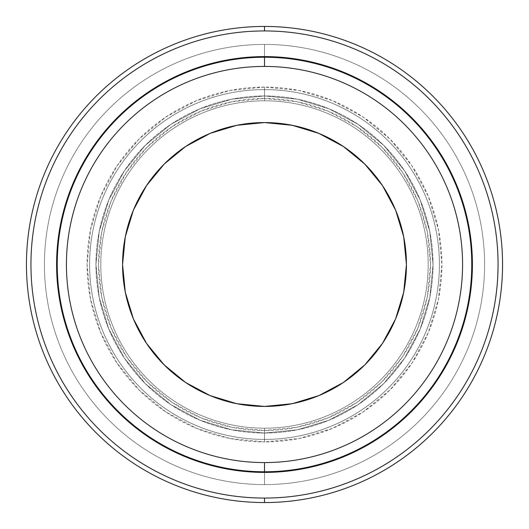 <?xml version="1.0" encoding="UTF-8"?>
<svg xmlns="http://www.w3.org/2000/svg" width="529" height="529" viewBox="0 0 529 529"><rect width="100%" height="100%" fill="white"/><g stroke="black" fill="none" stroke-linecap="round" stroke-linejoin="round"><path stroke-width="0.4" stroke-dasharray="2.65 1.98" d="M429.654 429.654C418.809 440.492 407.006 450.179 394.257 458.696C381.508 467.219 368.045 474.414 353.881 480.279C339.711 486.151 325.104 490.581 310.067 493.57C295.023 496.566 279.834 498.06 264.5 498.06L264.5 502.55L264.5 498.06A233.56 233.56 0 0 0 498.06 264.5A233.56 233.56 0 0 0 264.5 30.94L264.5 26.45A238.05 238.05 0 0 1 502.55 264.5A238.05 238.05 0 0 1 264.5 502.55A238.05 238.05 0 0 0 502.55 264.5A238.05 238.05 0 0 0 264.5 26.45A238.05 238.05 0 0 0 26.45 264.5A238.05 238.05 0 0 0 264.5 502.55A238.05 238.05 0 0 1 26.45 264.5A238.05 238.05 0 0 1 264.5 26.45L264.5 30.94C279.834 30.94 295.023 32.434 310.067 35.43C325.104 38.419 339.711 42.849 353.881 48.721C368.045 54.586 381.508 61.781 394.257 70.304M264.5 484.584L264.5 472.404L264.5 484.584A220.084 220.084 0 0 1 44.416 264.5A220.084 220.084 0 0 1 264.5 44.416A220.084 220.084 0 0 0 44.416 264.5A220.084 220.084 0 0 0 264.5 484.584A220.084 220.084 0 0 1 44.416 264.5A220.084 220.084 0 0 1 264.5 44.416L264.5 57.231A207.269 207.269 0 0 0 57.231 264.5A207.269 207.269 0 0 0 264.5 471.769L264.5 484.584A220.084 220.084 0 0 1 44.416 264.5A220.084 220.084 0 0 1 264.5 44.416L264.5 57.231A207.269 207.269 0 0 0 57.231 264.5A207.269 207.269 0 0 0 264.5 471.769L264.5 484.584A220.084 220.084 0 0 1 44.416 264.5A220.084 220.084 0 0 1 264.5 44.416L264.5 57.231A207.269 207.269 0 0 0 57.231 264.5A207.269 207.269 0 0 0 264.5 471.769L264.5 484.584A220.084 220.084 0 0 1 44.416 264.5A220.084 220.084 0 0 1 264.5 44.416L264.5 57.231A207.269 207.269 0 0 0 57.231 264.5A207.269 207.269 0 0 0 264.5 471.769L264.5 484.584A220.084 220.084 0 0 1 44.416 264.5A220.084 220.084 0 0 1 264.5 44.416L264.5 57.231A207.269 207.269 0 0 0 57.231 264.5A207.269 207.269 0 0 0 264.5 471.769L264.5 484.584A220.084 220.084 0 0 1 44.416 264.5A220.084 220.084 0 0 1 264.5 44.416L264.5 57.231A207.269 207.269 0 0 0 57.231 264.5A207.269 207.269 0 0 0 264.5 471.769L264.5 484.584A220.084 220.084 0 0 1 44.416 264.5A220.084 220.084 0 0 1 264.5 44.416L264.5 57.231A207.269 207.269 0 0 0 57.231 264.5A207.269 207.269 0 0 0 264.5 471.769L264.5 484.584A220.084 220.084 0 0 1 44.416 264.5A220.084 220.084 0 0 1 264.5 44.416L264.5 57.231A207.269 207.269 0 0 0 57.231 264.5A207.269 207.269 0 0 0 264.5 471.769L264.5 484.584A220.084 220.084 0 0 1 44.416 264.5A220.084 220.084 0 0 1 264.5 44.416L264.5 57.231A207.269 207.269 0 0 0 57.231 264.5A207.269 207.269 0 0 0 264.5 471.769L264.5 484.584A220.084 220.084 0 0 1 44.416 264.5A220.084 220.084 0 0 1 264.5 44.416L264.5 57.231L264.5 44.416A220.084 220.084 0 0 0 44.416 264.5A220.084 220.084 0 0 0 264.5 484.584L264.5 471.769A207.269 207.269 0 0 1 57.231 264.5A207.269 207.269 0 0 1 264.5 57.231L264.5 44.416A220.084 220.084 0 0 0 44.416 264.5A220.084 220.084 0 0 0 264.5 484.584L264.5 471.769A207.269 207.269 0 0 1 57.231 264.5A207.269 207.269 0 0 1 264.5 57.231L264.5 44.416A220.084 220.084 0 0 0 44.416 264.5A220.084 220.084 0 0 0 264.5 484.584L264.5 471.769A207.269 207.269 0 0 1 57.231 264.5A207.269 207.269 0 0 1 264.5 57.231L264.5 44.416A220.084 220.084 0 0 0 44.416 264.5A220.084 220.084 0 0 0 264.5 484.584L264.5 471.769A207.269 207.269 0 0 1 57.231 264.5A207.269 207.269 0 0 1 264.5 57.231L264.5 44.416A220.084 220.084 0 0 0 44.416 264.5A220.084 220.084 0 0 0 264.5 484.584L264.5 471.769A207.269 207.269 0 0 1 57.231 264.5A207.269 207.269 0 0 1 264.5 57.231L264.5 44.416A220.084 220.084 0 0 0 44.416 264.5A220.084 220.084 0 0 0 264.5 484.584L264.5 471.769A207.269 207.269 0 0 1 57.231 264.5A207.269 207.269 0 0 1 264.5 57.231L264.5 44.416A220.084 220.084 0 0 0 44.416 264.5A220.084 220.084 0 0 0 264.5 484.584L264.5 471.769A207.269 207.269 0 0 1 57.231 264.5A207.269 207.269 0 0 1 264.5 57.231L264.5 44.416A220.084 220.084 0 0 0 44.416 264.5A220.084 220.084 0 0 0 264.5 484.584L264.5 471.769A207.269 207.269 0 0 1 57.231 264.5A207.269 207.269 0 0 1 264.5 57.231L264.5 44.416A220.084 220.084 0 0 0 44.416 264.5A220.084 220.084 0 0 0 264.5 484.584L264.5 471.769A207.269 207.269 0 0 1 57.231 264.5A207.269 207.269 0 0 1 264.5 57.231L264.5 44.416A220.084 220.084 0 0 0 44.416 264.5A220.084 220.084 0 0 0 264.5 484.584A220.084 220.084 0 0 0 484.584 264.5A220.084 220.084 0 0 0 264.5 44.416L264.5 57.231A207.269 207.269 0 0 1 471.769 264.5A207.269 207.269 0 0 1 264.5 471.769L264.5 484.584A220.084 220.084 0 0 0 484.584 264.5A220.084 220.084 0 0 0 264.5 44.416L264.5 57.231A207.269 207.269 0 0 1 471.769 264.5A207.269 207.269 0 0 1 264.5 471.769L264.5 484.584A220.084 220.084 0 0 0 484.584 264.5A220.084 220.084 0 0 0 264.5 44.416L264.5 57.231A207.269 207.269 0 0 1 471.769 264.5A207.269 207.269 0 0 1 264.5 471.769L264.5 484.584A220.084 220.084 0 0 0 484.584 264.5A220.084 220.084 0 0 0 264.5 44.416L264.5 57.231A207.269 207.269 0 0 1 471.769 264.5A207.269 207.269 0 0 1 264.5 471.769L264.5 484.584A220.084 220.084 0 0 0 484.584 264.5A220.084 220.084 0 0 0 264.5 44.416L264.5 57.231A207.269 207.269 0 0 1 471.769 264.5A207.269 207.269 0 0 1 264.5 471.769L264.5 484.584A220.084 220.084 0 0 0 484.584 264.5A220.084 220.084 0 0 0 264.5 44.416L264.5 57.231A207.269 207.269 0 0 1 471.769 264.5A207.269 207.269 0 0 1 264.5 471.769L264.5 484.584A220.084 220.084 0 0 0 484.584 264.5A220.084 220.084 0 0 0 264.5 44.416L264.5 57.231A207.269 207.269 0 0 1 471.769 264.5A207.269 207.269 0 0 1 264.5 471.769L264.5 484.584A220.084 220.084 0 0 0 484.584 264.5A220.084 220.084 0 0 0 264.5 44.416L264.5 57.231A207.269 207.269 0 0 1 471.769 264.5A207.269 207.269 0 0 1 264.5 471.769L264.5 484.584A220.084 220.084 0 0 0 484.584 264.5A220.084 220.084 0 0 0 264.5 44.416L264.5 57.231A207.269 207.269 0 0 1 471.769 264.5A207.269 207.269 0 0 1 264.5 471.769L264.5 484.584A220.084 220.084 0 0 0 484.584 264.5A220.084 220.084 0 0 0 264.5 44.416L264.5 57.231L264.5 44.416A220.084 220.084 0 0 1 484.584 264.5A220.084 220.084 0 0 1 264.5 484.584L264.5 471.769A207.269 207.269 0 0 0 471.769 264.5A207.269 207.269 0 0 0 264.5 57.231L264.5 44.416A220.084 220.084 0 0 1 484.584 264.5A220.084 220.084 0 0 1 264.5 484.584L264.5 471.769A207.269 207.269 0 0 0 471.769 264.5A207.269 207.269 0 0 0 264.5 57.231L264.5 44.416A220.084 220.084 0 0 1 484.584 264.5A220.084 220.084 0 0 1 264.5 484.584L264.5 471.769A207.269 207.269 0 0 0 471.769 264.5A207.269 207.269 0 0 0 264.5 57.231L264.5 44.416A220.084 220.084 0 0 1 484.584 264.5A220.084 220.084 0 0 1 264.5 484.584L264.5 471.769A207.269 207.269 0 0 0 471.769 264.5A207.269 207.269 0 0 0 264.5 57.231L264.5 44.416A220.084 220.084 0 0 1 484.584 264.5A220.084 220.084 0 0 1 264.5 484.584L264.5 471.769A207.269 207.269 0 0 0 471.769 264.5A207.269 207.269 0 0 0 264.5 57.231L264.5 44.416A220.084 220.084 0 0 1 484.584 264.5A220.084 220.084 0 0 1 264.5 484.584L264.5 471.769A207.269 207.269 0 0 0 471.769 264.5A207.269 207.269 0 0 0 264.5 57.231L264.5 44.416A220.084 220.084 0 0 1 484.584 264.5A220.084 220.084 0 0 1 264.5 484.584L264.5 471.769A207.269 207.269 0 0 0 471.769 264.5A207.269 207.269 0 0 0 264.5 57.231L264.5 44.416A220.084 220.084 0 0 1 484.584 264.5A220.084 220.084 0 0 1 264.5 484.584L264.5 471.769A207.269 207.269 0 0 0 471.769 264.5A207.269 207.269 0 0 0 264.5 57.231L264.5 44.416A220.084 220.084 0 0 1 484.584 264.5A220.084 220.084 0 0 1 264.5 484.584L264.5 471.769A207.269 207.269 0 0 0 471.769 264.5A207.269 207.269 0 0 0 264.5 57.231L264.5 44.416A220.084 220.084 0 0 1 484.584 264.5A220.084 220.084 0 0 1 264.5 484.584L264.5 472.404L264.5 484.584A220.084 220.084 0 0 0 484.584 264.5A220.084 220.084 0 0 0 264.5 44.416A220.084 220.084 0 0 1 484.584 264.5A220.084 220.084 0 0 1 264.5 484.584M264.5 439.401L264.5 428.199A163.699 163.699 0 0 0 428.199 264.5A163.699 163.699 0 0 0 264.5 100.801L264.5 89.599A174.901 174.901 0 0 1 439.401 264.5A174.901 174.901 0 0 1 264.5 439.401L264.5 430.494A165.994 165.994 0 0 0 430.494 264.5A165.994 165.994 0 0 0 264.5 98.506L264.5 100.801A163.699 163.699 0 0 1 428.199 264.5A163.699 163.699 0 0 1 264.5 428.199A163.699 163.699 0 0 0 428.199 264.5A163.699 163.699 0 0 0 264.5 100.801L264.5 89.586A174.914 174.914 0 0 1 439.414 264.5A174.914 174.914 0 0 1 264.5 439.414A174.901 174.901 0 0 0 439.401 264.5A174.901 174.901 0 0 0 264.5 89.599L264.5 100.801A163.699 163.699 0 0 1 428.199 264.5A163.699 163.699 0 0 1 264.5 428.199L264.5 439.401L264.5 428.199A163.699 163.699 0 0 0 428.199 264.5A163.699 163.699 0 0 0 264.5 100.801L264.5 89.586A174.914 174.914 0 0 1 439.414 264.5A174.914 174.914 0 0 1 264.5 439.414L264.5 428.199A163.699 163.699 0 0 0 428.199 264.5A163.699 163.699 0 0 0 264.5 100.801L264.5 89.586A174.914 174.914 0 0 1 439.414 264.5A174.914 174.914 0 0 1 264.5 439.414L264.5 428.199A163.699 163.699 0 0 0 428.199 264.5A163.699 163.699 0 0 0 264.5 100.801L264.5 89.586A174.914 174.914 0 0 1 439.414 264.5A174.914 174.914 0 0 1 264.5 439.414L264.5 428.199A163.699 163.699 0 0 0 428.199 264.5A163.699 163.699 0 0 0 264.5 100.801L264.5 89.586A174.914 174.914 0 0 1 439.414 264.5A174.914 174.914 0 0 1 264.5 439.414A174.914 174.914 0 0 0 439.414 264.5A174.914 174.914 0 0 0 264.5 89.586L264.5 87.087A177.413 177.413 0 0 1 441.913 264.5A177.413 177.413 0 0 1 264.5 441.913L264.5 428.199A163.699 163.699 0 0 0 428.199 264.5A163.699 163.699 0 0 0 264.5 100.801A163.699 163.699 0 0 1 428.199 264.5A163.699 163.699 0 0 1 264.5 428.199L264.5 439.414A174.914 174.914 0 0 0 439.414 264.5A174.914 174.914 0 0 0 264.5 89.586L264.5 100.801A163.699 163.699 0 0 1 428.199 264.5A163.699 163.699 0 0 1 264.5 428.199L264.5 439.414A174.914 174.914 0 0 0 439.414 264.5A174.914 174.914 0 0 0 264.5 89.586L264.5 100.801A163.699 163.699 0 0 1 428.199 264.5A163.699 163.699 0 0 1 264.5 428.199L264.5 439.414A174.914 174.914 0 0 0 439.414 264.5A174.914 174.914 0 0 0 264.5 89.586L264.5 100.801A163.699 163.699 0 0 1 428.199 264.5A163.699 163.699 0 0 1 264.5 428.199L264.5 439.414A174.914 174.914 0 0 0 439.414 264.5A174.914 174.914 0 0 0 264.5 89.586L264.5 100.801A163.699 163.699 0 0 1 428.199 264.5A163.699 163.699 0 0 1 264.5 428.199L264.5 439.401A174.901 174.901 0 0 0 439.401 264.5A174.901 174.901 0 0 0 264.5 89.599A174.901 174.901 0 0 1 439.401 264.5A174.901 174.901 0 0 1 264.5 439.401A174.901 174.901 0 0 1 89.599 264.5A174.901 174.901 0 0 1 264.5 89.599L264.5 89.599A174.901 174.901 0 0 0 89.599 264.5A174.901 174.901 0 0 0 264.5 439.401L264.5 428.199A163.699 163.699 0 0 1 100.801 264.5A163.699 163.699 0 0 1 264.5 100.801L264.5 89.599A174.914 174.914 0 0 0 89.586 264.5A174.914 174.914 0 0 0 264.5 439.414L264.5 428.199A163.699 163.699 0 0 1 100.801 264.5A163.699 163.699 0 0 1 264.5 100.801L264.5 89.586A174.914 174.914 0 0 0 89.586 264.5A174.914 174.914 0 0 0 264.5 439.414L264.5 428.199A163.699 163.699 0 0 1 100.801 264.5A163.699 163.699 0 0 1 264.5 100.801L264.5 89.586A174.914 174.914 0 0 0 89.586 264.5A174.914 174.914 0 0 0 264.5 439.414L264.5 428.199A163.699 163.699 0 0 1 100.801 264.5A163.699 163.699 0 0 1 264.5 100.801L264.5 89.586A174.914 174.914 0 0 0 89.586 264.5A174.914 174.914 0 0 0 264.5 439.414L264.5 428.199A163.699 163.699 0 0 1 100.801 264.5A163.699 163.699 0 0 1 264.5 100.801L264.5 89.586A174.914 174.914 0 0 0 89.586 264.5A174.914 174.914 0 0 0 264.5 439.414A174.914 174.914 0 0 1 89.586 264.5A174.914 174.914 0 0 1 264.5 89.586L264.5 100.801A163.699 163.699 0 0 0 100.801 264.5A163.699 163.699 0 0 0 264.5 428.199L264.5 441.913L299.11 438.508L332.391 428.411L363.066 412.012L389.952 389.952L412.012 363.066L428.411 332.391L438.508 299.11L441.913 264.5L438.508 229.89L428.411 196.609L412.012 165.934L389.952 139.048L363.066 116.988L332.391 100.589L299.11 90.492L264.5 87.087L229.89 90.492L196.609 100.589L165.934 116.988L139.048 139.048L116.988 165.934L100.589 196.609L90.492 229.89L87.087 264.5L90.492 299.11L100.589 332.391L116.988 363.066L139.048 389.952L165.934 412.012L196.609 428.411L229.89 438.508L264.5 441.913A177.413 177.413 0 0 1 87.087 264.5A177.413 177.413 0 0 1 264.5 87.087L264.5 100.801A163.699 163.699 0 0 0 100.801 264.5A163.699 163.699 0 0 0 264.5 428.199L264.5 439.414A174.914 174.914 0 0 1 89.586 264.5A174.914 174.914 0 0 1 264.5 89.586L264.5 100.801A163.699 163.699 0 0 0 100.801 264.5A163.699 163.699 0 0 0 264.5 428.199L264.5 439.414A174.914 174.914 0 0 1 89.586 264.5A174.914 174.914 0 0 1 264.5 89.586L264.5 100.801A163.699 163.699 0 0 0 100.801 264.5A163.699 163.699 0 0 0 264.5 428.199L264.5 439.414A174.914 174.914 0 0 1 89.586 264.5A174.914 174.914 0 0 1 264.5 89.586L264.5 100.801A163.699 163.699 0 0 0 100.801 264.5A163.699 163.699 0 0 0 264.5 428.199L264.5 439.414L264.5 428.199A163.699 163.699 0 0 1 100.801 264.5A163.699 163.699 0 0 1 264.5 100.801L264.5 89.599A174.901 174.901 0 0 0 89.599 264.5A174.901 174.901 0 0 0 264.5 439.401A174.914 174.914 0 0 1 89.586 264.5A174.914 174.914 0 0 1 264.5 89.586L264.5 100.801A163.699 163.699 0 0 0 100.801 264.5A163.699 163.699 0 0 0 264.5 428.199L264.5 439.414A174.901 174.901 0 0 1 89.599 264.5A174.901 174.901 0 0 1 264.5 89.599L264.5 100.801L264.5 98.506L296.881 101.694L328.026 111.143L356.725 126.477L381.878 147.122L402.523 172.275L417.857 200.974L427.306 232.119L430.494 264.5L427.306 296.881L417.857 328.026L402.523 356.725L381.878 381.878L356.725 402.523L328.026 417.857L296.881 427.306L264.5 430.494L232.119 427.306L200.974 417.857L172.275 402.523L147.122 381.878L126.477 356.725L111.143 328.026L101.694 296.881L98.506 264.5L101.694 232.119L111.143 200.974L126.477 172.275L147.122 147.122L172.275 126.477L200.974 111.143L232.119 101.694L264.5 98.506A165.994 165.994 0 0 0 98.506 264.5A165.994 165.994 0 0 0 264.5 430.494L264.5 428.199A163.699 163.699 0 0 1 100.801 264.5A163.699 163.699 0 0 1 264.5 100.801A163.699 163.699 0 0 0 100.801 264.5A163.699 163.699 0 0 0 264.5 428.199L264.5 439.401M264.5 122.569A141.931 141.931 0 0 0 122.569 264.5A141.931 141.931 0 0 0 264.5 406.431L292.187 403.706L318.815 395.626L343.354 382.513L364.858 364.858L382.513 343.354L395.626 318.815L403.706 292.187L406.431 264.5L403.706 236.813L395.626 210.185L382.513 185.646L364.858 164.142L343.354 146.487L318.815 133.374L292.187 125.294L264.5 122.569L236.813 125.294L210.185 133.374L185.646 146.487L164.142 164.142L146.487 185.646L133.374 210.185L125.294 236.813L122.569 264.5L125.294 292.187L133.374 318.815L146.487 343.354L164.142 364.858L185.646 382.513L210.185 395.626L236.813 403.706L264.5 406.431A141.931 141.931 0 0 0 406.431 264.5A141.931 141.931 0 0 0 264.5 122.569M264.5 433.046A168.546 168.546 0 0 0 433.046 264.5A168.546 168.546 0 0 0 264.5 95.954A168.546 168.546 0 0 1 433.046 264.5A168.546 168.546 0 0 1 264.5 433.046A168.546 168.546 0 0 1 95.954 264.5A168.546 168.546 0 0 1 264.5 95.954A168.546 168.546 0 0 0 95.954 264.5A168.546 168.546 0 0 0 264.5 433.046L297.384 429.806L328.998 420.211L358.14 404.639L383.677 383.677L404.639 358.14L420.211 328.998L429.806 297.384L433.046 264.5L429.806 231.616L420.211 200.002L404.639 170.86L383.677 145.323L358.14 124.361L328.998 108.789L297.384 99.194L264.5 95.954L231.616 99.194L200.002 108.789L170.86 124.361L145.323 145.323L124.361 170.86L108.789 200.002L99.194 231.616L95.954 264.5L99.194 297.384L108.789 328.998L124.361 358.14L145.323 383.677L170.86 404.639L200.002 420.211L231.616 429.806L264.5 433.046L231.616 429.806L200.002 420.211L170.86 404.639L145.323 383.677L124.361 358.14L108.789 328.998L99.194 297.384L95.954 264.5L99.194 231.616L108.789 200.002L124.361 170.86L145.323 145.323L170.86 124.361L200.002 108.789L231.616 99.194L264.5 95.954L297.384 99.194L328.998 108.789L358.14 124.361L383.677 145.323L404.639 170.86L420.211 200.002L429.806 231.616L433.046 264.5L429.806 297.384L420.211 328.998L404.639 358.14L383.677 383.677L358.14 404.639L328.998 420.211L297.384 429.806L264.5 433.046M99.346 99.346C110.191 88.508 121.994 78.821 134.743 70.304C147.492 61.781 160.955 54.586 175.119 48.721C189.289 42.849 203.896 38.419 218.933 35.43C233.977 32.434 249.166 30.94 264.5 30.94A233.56 233.56 0 0 0 30.94 264.5A233.56 233.56 0 0 0 264.5 498.06C249.166 498.06 233.977 496.566 218.933 493.57C203.896 490.581 189.289 486.151 175.119 480.279C160.955 474.414 147.492 467.219 134.743 458.696M99.346 429.654C88.508 418.809 78.821 407.006 70.304 394.257C61.781 381.508 54.586 368.045 48.721 353.881C42.849 339.711 38.419 325.104 35.43 310.067C32.434 295.023 30.94 279.834 30.94 264.5C30.94 249.166 32.434 233.977 35.43 218.933C38.419 203.896 42.849 189.289 48.721 175.119C54.586 160.955 61.781 147.492 70.304 134.743M429.654 99.346C440.492 110.191 450.179 121.994 458.696 134.743C467.219 147.492 474.414 160.955 480.279 175.119C486.151 189.289 490.581 203.896 493.57 218.933C496.566 233.977 498.06 249.166 498.06 264.5C498.06 279.834 496.566 295.023 493.57 310.067C490.581 325.104 486.151 339.711 480.279 353.881C474.414 368.045 467.219 381.508 458.696 394.257M264.5 56.596L264.5 44.416L264.5 56.596"/><path stroke-width="0.79" d="M264.5 26.45L264.5 30.94A233.56 233.56 0 0 1 498.06 264.5A233.56 233.56 0 0 1 264.5 498.06L264.5 502.55A238.05 238.05 0 0 0 502.55 264.5A238.05 238.05 0 0 0 264.5 26.45A238.05 238.05 0 0 1 502.55 264.5A238.05 238.05 0 0 1 264.5 502.55A238.05 238.05 0 0 1 26.45 264.5A238.05 238.05 0 0 1 264.5 26.45A238.05 238.05 0 0 0 26.45 264.5A238.05 238.05 0 0 0 264.5 502.55L264.5 498.06C279.834 498.06 295.023 496.566 310.067 493.57C325.104 490.581 339.711 486.151 353.881 480.279C368.045 474.414 381.508 467.219 394.257 458.696C407.006 450.179 418.809 440.492 429.654 429.654C440.492 418.809 450.179 407.006 458.696 394.257C467.219 381.508 474.414 368.045 480.279 353.881C486.151 339.711 490.581 325.104 493.57 310.067C496.566 295.023 498.06 279.834 498.06 264.5C498.06 249.166 496.566 233.977 493.57 218.933C490.581 203.896 486.151 189.289 480.279 175.119C474.414 160.955 467.219 147.492 458.696 134.743C450.179 121.994 440.492 110.191 429.654 99.346C418.809 88.508 407.006 78.821 394.257 70.304C381.508 61.781 368.045 54.586 353.881 48.721C339.711 42.849 325.104 38.419 310.067 35.43C295.023 32.434 279.834 30.94 264.5 30.94C249.166 30.94 233.977 32.434 218.933 35.43C203.896 38.419 189.289 42.849 175.119 48.721C160.955 54.586 147.492 61.781 134.743 70.304C121.994 78.821 110.191 88.508 99.346 99.346C88.508 110.191 78.821 121.994 70.304 134.743C61.781 147.492 54.586 160.955 48.721 175.119C42.849 189.289 38.419 203.896 35.43 218.933C32.434 233.977 30.94 249.166 30.94 264.5C30.94 279.834 32.434 295.023 35.43 310.067C38.419 325.104 42.849 339.711 48.721 353.881C54.586 368.045 61.781 381.508 70.304 394.257C78.821 407.006 88.508 418.809 99.346 429.654C110.191 440.492 121.994 450.179 134.743 458.696C147.492 467.219 160.955 474.414 175.119 480.279C189.289 486.151 203.896 490.581 218.933 493.57C233.977 496.566 249.166 498.06 264.5 498.06A233.56 233.56 0 0 1 30.94 264.5A233.56 233.56 0 0 1 264.5 30.94L264.5 26.45M264.5 472.404A207.904 207.904 0 0 1 56.596 264.5A207.904 207.904 0 0 1 264.5 56.596L264.5 57.231A207.269 207.269 0 0 0 57.231 264.5A207.269 207.269 0 0 0 264.5 471.769L264.5 472.404C250.852 472.404 237.329 471.075 223.939 468.41C210.549 465.745 197.548 461.804 184.938 456.58C172.328 451.356 160.347 444.949 148.993 437.364C137.646 429.779 127.145 421.163 117.491 411.509C107.837 401.855 99.221 391.354 91.636 380.007C84.051 368.653 77.644 356.672 72.42 344.062C67.196 331.452 63.255 318.451 60.59 305.061C57.925 291.671 56.596 278.148 56.596 264.5C56.596 250.852 57.925 237.329 60.59 223.939C63.255 210.549 67.196 197.548 72.42 184.938C77.644 172.328 84.051 160.347 91.636 148.993C99.221 137.646 107.837 127.145 117.491 117.491C127.145 107.837 137.646 99.221 148.993 91.636C160.347 84.051 172.328 77.644 184.938 72.42C197.548 67.196 210.549 63.255 223.939 60.59C237.329 57.925 250.852 56.596 264.5 56.596C278.148 56.596 291.671 57.925 305.061 60.59C318.451 63.255 331.452 67.196 344.062 72.42C356.672 77.644 368.653 84.051 380.007 91.636C391.354 99.221 401.855 107.837 411.509 117.491C421.163 127.145 429.779 137.646 437.364 148.993C444.949 160.347 451.356 172.328 456.58 184.938C461.804 197.548 465.745 210.549 468.41 223.939C471.075 237.329 472.404 250.852 472.404 264.5C472.404 278.148 471.075 291.671 468.41 305.061C465.745 318.451 461.804 331.452 456.58 344.062C451.356 356.672 444.949 368.653 437.364 380.007C429.779 391.354 421.163 401.855 411.509 411.509C401.855 421.163 391.354 429.779 380.007 437.364C368.653 444.949 356.672 451.356 344.062 456.58C331.452 461.804 318.451 465.745 305.061 468.41C291.671 471.075 278.148 472.404 264.5 472.404L264.5 471.769A207.269 207.269 0 0 1 57.231 264.5A207.269 207.269 0 0 1 264.5 57.231L264.5 66.423A198.077 198.077 0 0 0 66.423 264.5A198.077 198.077 0 0 0 264.5 462.577L264.5 471.769L264.5 462.577C277.507 462.577 290.388 461.308 303.143 458.769C315.899 456.229 328.284 452.474 340.299 447.501C352.314 442.522 363.734 436.418 374.545 429.191C385.357 421.97 395.361 413.757 404.559 404.559C413.757 395.361 421.97 385.357 429.191 374.545C436.418 363.734 442.522 352.314 447.501 340.299C452.474 328.284 456.229 315.899 458.769 303.143C461.308 290.388 462.577 277.507 462.577 264.5C462.577 251.493 461.308 238.612 458.769 225.857C456.229 213.101 452.474 200.716 447.501 188.701C442.522 176.686 436.418 165.266 429.191 154.455C421.97 143.643 413.757 133.639 404.559 124.441C395.361 115.243 385.357 107.03 374.545 99.809C363.734 92.582 352.314 86.478 340.299 81.499C328.284 76.526 315.899 72.771 303.143 70.231C290.388 67.692 277.507 66.423 264.5 66.423C251.493 66.423 238.612 67.692 225.857 70.231C213.101 72.771 200.716 76.526 188.701 81.499C176.686 86.478 165.266 92.582 154.455 99.809C143.643 107.03 133.639 115.243 124.441 124.441C115.243 133.639 107.03 143.643 99.809 154.455C92.582 165.266 86.478 176.686 81.499 188.701C76.526 200.716 72.771 213.101 70.231 225.857C67.692 238.612 66.423 251.493 66.423 264.5C66.423 277.507 67.692 290.388 70.231 303.143C72.771 315.899 76.526 328.284 81.499 340.299C86.478 352.314 92.582 363.734 99.809 374.545C107.03 385.357 115.243 395.361 124.441 404.559C133.639 413.757 143.643 421.97 154.455 429.191C165.266 436.418 176.686 442.522 188.701 447.501C200.716 452.474 213.101 456.229 225.857 458.769C238.612 461.308 251.493 462.577 264.5 462.577A198.077 198.077 0 0 0 462.577 264.5A198.077 198.077 0 0 0 264.5 66.423L264.5 57.231A207.269 207.269 0 0 1 471.769 264.5A207.269 207.269 0 0 1 264.5 471.769A207.269 207.269 0 0 0 471.769 264.5A207.269 207.269 0 0 0 264.5 57.231L264.5 56.596A207.904 207.904 0 0 1 472.404 264.5A207.904 207.904 0 0 1 264.5 472.404M264.5 406.431A141.931 141.931 0 0 1 122.569 264.5A141.931 141.931 0 0 1 264.5 122.569L292.187 125.294L318.815 133.374L343.354 146.487L364.858 164.142L382.513 185.646L395.626 210.185L403.706 236.813L406.431 264.5L403.706 292.187L395.626 318.815L382.513 343.354L364.858 364.858L343.354 382.513L318.815 395.626L292.187 403.706L264.5 406.431L236.813 403.706L210.185 395.626L185.646 382.513L164.142 364.858L146.487 343.354L133.374 318.815L125.294 292.187L122.569 264.5L125.294 236.813L133.374 210.185L146.487 185.646L164.142 164.142L185.646 146.487L210.185 133.374L236.813 125.294L264.5 122.569A141.931 141.931 0 0 1 406.431 264.5A141.931 141.931 0 0 1 264.5 406.431M134.743 458.696C121.994 450.179 110.191 440.492 99.346 429.654M70.304 134.743C78.821 121.994 88.508 110.191 99.346 99.346M394.257 70.304C407.006 78.821 418.809 88.508 429.654 99.346M458.696 394.257C450.179 407.006 440.492 418.809 429.654 429.654"/></g></svg>
